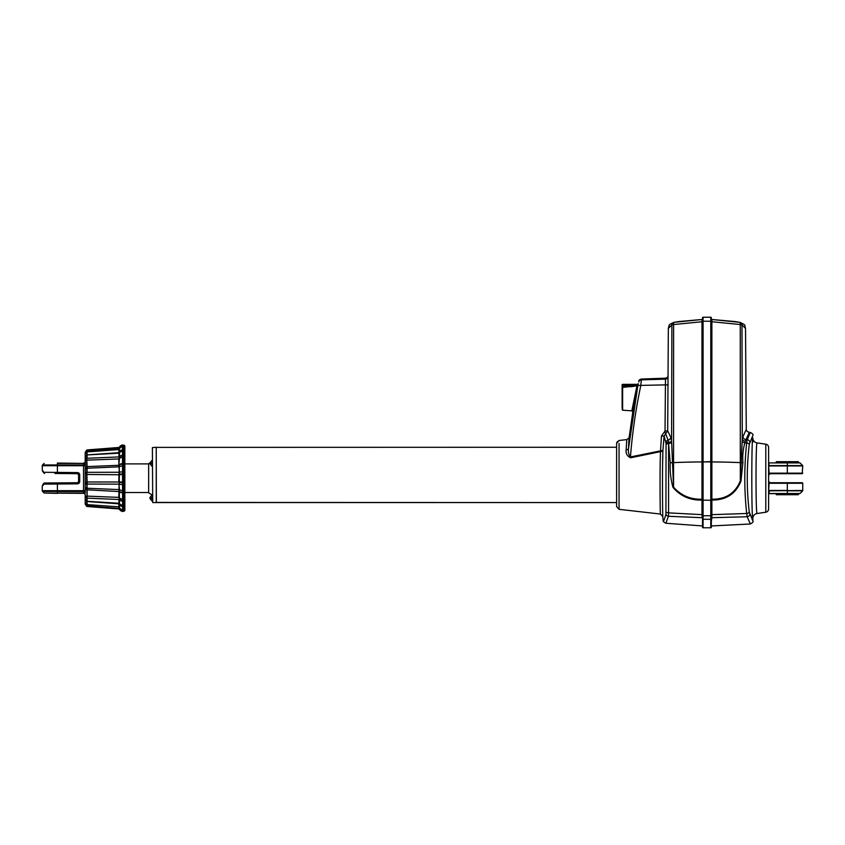 <?xml version="1.0" encoding="UTF-8"?>
<svg xmlns="http://www.w3.org/2000/svg" width="845" height="845" viewBox="0 0 845 845"><rect width="100%" height="100%" fill="white"/><g stroke="black" fill="none" stroke-linecap="round" stroke-linejoin="round"><path stroke-width="1.27" d="M636.982 386.323L637.119 386.323C636.982 390.57 632.24 411.462 631.828 410.85L636.866 386.345L637.838 385.679L636.676 385.827A562.876 562.876 0 0 1 636.771 385.383L637.331 384.855M636.972 385.859L622.638 387.39L622.638 410.205L631.828 410.85L632.831 411.864L637.838 385.679A561.767 561.767 0 0 1 637.848 385.616L622.67 385.383L622.121 386.883L622.121 384.897A0.549 0.549 0 0 1 622.67 384.348L637.119 384.855A1.099 1.056 13.7 0 0 638.176 384.126M616.618 447.258L156.24 447.375L156.357 502.553L616.618 502.553L156.24 502.437M619.058 443.382L619.058 509.324L660.357 514.035C660.22 512.83 659.67 473.739 660.494 451.621L661.466 436.031L665.026 431.066L665.48 378.19L641.429 379.035L640.753 385.774C635.757 409.276 632.324 432.999 630.454 456.944L662.924 450.385C662.1 474.056 662.67 515.682 662.786 516.517A330.416 330.416 0 0 0 663.177 520.446C663.357 522.21 664.276 520.087 665.934 514.077L666.061 443.625L664.096 436.073L661.466 436.031M619.058 509.324L616.618 506.588M619.058 507.422L619.058 506.641M619.058 503.641L619.058 499.86M619.058 492.719L619.058 489.92M619.058 471.573L619.058 448.093M702.522 335.148L702.522 321.681L673.602 324.543L673.549 487.121C681.028 495.54 690.513 499.564 701.994 499.205L701.984 319.495L674.078 322.336A2.757 0.877 79.7 0 0 674.067 322.336A2.757 0.877 79.7 0 0 673.602 324.543A2.757 0.539 -179.8 0 0 671.881 324.924L668.342 328.42L667.677 430.844L664.096 436.073L662.924 450.385A2.757 1.426 -178.5 0 1 660.494 451.621L630.666 457.789C627.18 456.184 625.67 453.522 626.134 449.825L626.81 439.601L619.058 440.488L616.618 443.224M44.574 483.023L77.508 482.738L78.596 481.629L78.596 474.784L78.596 481.629L78.596 474.784L77.508 473.686L54.946 473.485M43.338 485.125L42.398 485.685L43.486 483.53L42.25 486.224L42.25 490.691L83.549 490.691L83.549 465.722L42.25 465.722A1.099 1.099 0 0 1 42.577 464.951L83.549 464.951L83.549 463.387L57.397 463.387L57.397 472.408L77.518 472.587A2.208 2.208 0 0 1 79.694 474.784L79.694 481.629A2.208 2.208 0 0 1 77.518 483.836L43.412 484.122C41.901 486.9 41.901 486.9 43.412 484.122C41.901 486.9 41.901 486.9 43.412 484.122L44.267 483.023L43.412 484.122M86.76 505.606L85.208 504.116L85.208 495.001A1.648 1.648 0 0 0 83.549 493.353L44.13 493.036L42.577 491.473L57.397 491.473L57.397 493.036L83.549 493.036L83.549 491.473L57.397 491.473L57.386 482.907M123.75 511.246A1.099 1.099 0 0 0 124.849 510.148L124.849 446.266A1.099 1.099 0 0 0 123.75 445.167L122.483 445.209L122.609 511.246L123.75 511.246L123.75 445.167M702.522 498.138L702.522 317.921M702.522 317.783A0.549 0.549 0 0 1 703.072 317.224L703.072 527.776A0.549 0.549 0 0 1 702.522 527.217L702.522 501.296M702.522 317.815A0.549 0.549 0 0 1 703.072 317.266L710.782 317.266A0.549 0.549 0 0 1 711.332 317.815L711.332 527.217A0.549 0.549 0 0 1 710.782 527.776L710.782 317.224A0.549 0.549 0 0 1 711.332 317.783L711.332 317.783M739.871 322.357A2.757 2.683 -78 0 1 741.984 324.924A2.757 0.539 179.8 0 0 740.262 324.543A2.757 0.877 -79.7 0 0 739.797 322.336A2.757 2.757 0 0 1 739.871 322.357C746.716 325.388 744.255 324.913 745.522 328.42L741.984 324.924L742.269 439.125L742.892 436.844A3.306 2.905 -157.8 0 0 745.987 439.632L744.878 442.864C743.082 448.948 742.417 455.529 742.903 462.606L740.98 481.08C735.805 493.86 726.098 500.177 711.87 500.039L711.87 514.658L746.684 513.496C744.16 490.111 744.16 466.588 746.684 442.928L747.191 439.664L750.202 432.735M757.088 513.517L765.792 512.218L765.792 444.195L757.088 442.907C755.662 440.699 755.673 515.767 757.088 513.517A4.954 4.954 0 0 0 752.853 518.418C751.458 520.847 751.458 435.629 752.853 438.006A4.954 4.954 0 0 0 757.088 442.907M765.792 512.218A3.306 3.306 0 0 0 768.612 508.954L768.612 447.47A3.306 3.306 0 0 0 765.792 444.195M799.592 462.796A0.549 0.549 0 0 1 799.94 462.912L769.161 462.912L799.592 462.796M768.612 462.49L769.161 465.595L802.623 465.595A0.549 0.549 0 0 1 802.75 465.944L802.201 473.696L770.809 473.696A2.208 2.208 0 0 0 768.612 475.893L769.161 473.696L768.612 473.696M794.046 473.696L802.201 473.696M798.345 462.796L798.345 461.687L776.312 461.687L776.312 462.796M787.329 482.727L787.329 483.277L770.809 483.277L770.809 482.727A2.208 2.208 0 0 1 768.612 480.52A2.208 2.208 0 0 0 770.809 482.727L802.201 482.727A0.549 0.549 0 0 1 802.75 483.277L802.75 490.47L769.161 490.829L769.161 493.501L799.94 493.501A0.549 0.549 0 0 1 799.592 493.628L769.161 493.628A0.549 0.549 0 0 0 768.612 494.177M776.312 493.628L776.312 494.726L798.345 494.726L798.345 493.628M152.385 447.596L152.723 502.553L152.385 447.596L156.24 447.258L156.24 502.553L152.723 502.553L156.24 502.553M152.385 460.483L152.385 466.208M149.966 462.796L148.646 463.641L148.646 492.772L152.375 495.17L152.385 500.895M124.849 492.529L148.646 492.529M124.849 463.894L148.646 463.894M678.725 321.565L674.067 322.336A2.757 2.757 0 0 0 673.983 322.357A2.757 2.683 78 0 0 671.881 324.924L671.585 440.604L673.549 487.121L673.011 487.47C670.75 479.411 669.821 471.183 670.222 462.775L668.575 443.551L668.575 512.873L701.994 514.647L701.994 500.071C690.228 500.409 680.563 496.216 673.011 487.47M662.67 462.352L662.818 454.568M619.058 440.889A2.757 2.704 180 0 0 616.618 443.583L616.618 506.218M152.163 460.483A2.208 2.208 0 0 0 151.836 460.504L149.966 462.849L151.836 460.504M149.966 462.902L151.836 462.902L151.836 463.778L149.966 463.778L151.836 463.778L151.836 462.902M151.836 466.144L149.966 463.778M152.163 495.17A2.208 2.208 0 0 0 151.836 495.191L149.966 497.547L151.836 495.191M149.966 497.599L151.836 497.599L151.836 498.476L150.125 498.476M151.836 500.842L149.966 498.529L151.836 498.476L151.836 497.599M57.386 473.506L57.397 472.408L43.412 472.292L44.267 473.39L43.412 472.292C41.901 469.514 41.901 469.514 43.412 472.292L44.574 473.401M43.401 472.27L42.947 471.404M42.324 470.316L42.25 465.722M77.962 473.791L78.596 474.784A1.099 1.099 0 0 0 77.508 473.686A1.099 1.099 0 0 1 78.596 474.784L79.694 474.784M77.962 482.632L77.508 482.738A1.099 1.099 0 0 0 78.596 481.629A1.099 1.099 0 0 1 77.508 482.738L77.518 483.836M85.208 471.605L85.208 484.819M57.397 463.071L83.549 463.387A1.648 1.172 180 0 0 85.208 462.226L85.208 463.778A1.648 1.172 180 0 1 83.549 464.951L83.549 465.722L85.208 465.722L85.208 464.349M85.208 492.646A1.648 1.172 0 0 0 83.549 491.473L83.549 490.691L85.208 490.691L85.208 492.075M85.208 465.891L85.208 452.307L87.077 449.931L86.708 450.755L118.976 448.283L118.976 447.47L87.077 449.931L87.077 458.275L118.976 456.923L118.976 453.173L87.13 454.937M85.208 457.42L87.098 454.895L118.87 452.698M85.324 452.159L85.208 490.237M85.208 500.694L85.208 502.088M85.208 502.585L85.208 504.011M85.208 496.469L86.708 498.001L86.76 496.11L85.324 496.173L85.208 499.068L86.76 501.275L118.976 503.25L118.976 499.49L87.077 498.138L87.13 504.602L118.86 506.852L118.807 503.599M85.208 487.407L87.077 488.252L87.13 496.121L86.76 489.635L85.208 487.618L85.208 468.795L86.76 466.789L86.708 458.423L87.13 466.598L118.86 465.299L118.86 458.941L85.208 460.219M118.807 505.817L119.346 506.187L119.346 504.159L119.398 507.042A3.306 3.148 -0 0 0 122.652 509.651M119.346 496.29L119.472 499.722L118.807 496.205L119.346 496.29L119.398 491.589A3.306 1.458 0 0 0 122.652 492.751M118.807 496.205L119.398 474.753L122.652 474.404M118.807 464.697L119.398 459.015A3.306 2.091 0 0 1 122.652 457.261M702.522 517.964L701.994 517.689C701.994 528.378 701.994 528.378 701.994 517.689L668.427 516.274L665.86 523.245C663.769 522.189 662.881 521.259 663.177 520.446L663.177 520.446M702.522 500.187L702.522 499.469M701.994 517.689L702.522 511.51M666.071 511.721A2.757 1.394 179.7 0 0 668.575 512.873L668.427 516.274A2.757 2.472 10.5 0 1 665.934 514.077M622.121 385.383A0.549 0.528 -0 0 1 622.67 384.855L622.121 385.383L622.121 408.272M622.121 388.753L622.121 396.706M626.81 439.601L629.092 437.784L632.958 410.976M629.567 441.291C629.282 434.309 628.944 436.664 628.553 448.368L637.806 385.795M630.645 386.799L636.676 385.827L622.67 386.883L622.121 387.908M626.134 449.825A2.757 1.743 -177.8 0 0 628.553 448.368C627.993 451.779 628.627 454.642 630.454 456.944L630.666 457.789M638.788 381.972A2.757 2.715 -0.2 0 1 641.376 379.849L665.364 379.141A2.757 2.715 -5.9 0 0 668.025 376.458M638.165 385.447L668.215 384.824M664.698 431.563L668.163 440.129A3.306 2.926 157.5 0 0 670.814 437.404L667.677 430.844L665.026 431.066M671.69 442.104A3.306 1.69 171.3 0 1 668.87 443.53L668.163 440.129A2.757 2.45 170 0 0 665.934 442.273M666.071 444.702A2.757 1.394 -179.7 0 1 668.575 443.551L668.543 441.998A2.757 1.891 177.6 0 0 666.061 443.625M670.814 437.404L671.585 440.604A3.306 2.081 171.3 0 1 668.659 442.495M668.342 328.42L668.965 325.758C670.381 324.839 666.958 325.357 673.983 322.357M711.332 461.623L701.994 461.93A141.073 24.494 180 0 0 673.549 462.616L670.222 462.775M622.67 384.348L637.31 384.348L638.281 383.736M702.522 515.735L711.332 515.735L711.332 499.437L710.782 500.261L702.522 500.124M710.782 527.776L703.072 527.776L710.782 527.776L711.332 525.241M711.332 524.914L711.332 523.699M711.332 523.224L711.332 522.125M711.332 521.513L711.87 517.689M711.332 318.977A0.549 0.549 180 0 0 711.87 319.537L711.87 461.93L711.332 461.835L711.332 440.678M711.332 500.155L711.87 499.184L711.332 500.155M711.332 461.835L711.332 321.227L702.522 321.227M702.522 321.681L702.522 461.835L702.522 441.502L701.994 441.798M702.522 318.977L701.984 319.495A0.549 0.549 180 0 0 702.522 318.977M702.522 518.175L702.522 519.126M799.94 493.501A19.826 19.826 0 0 0 802.623 490.829L787.329 490.829L787.329 493.628M768.612 480.52L769.161 482.727L768.612 482.727L768.612 480.52M770.809 483.277A2.757 2.757 0 0 1 769.161 482.727L768.612 491.177L769.161 490.47L787.329 490.47L787.329 483.277L802.75 483.277M768.612 462.236A0.549 0.549 0 0 0 769.161 462.796A0.549 0.549 0 0 1 768.612 462.236M742.903 462.648L740.315 462.616A141.073 24.494 180 0 0 711.87 461.93L711.87 499.184C725.76 499.384 735.235 493.279 740.315 480.889L742.269 439.125A3.306 2.313 -168.9 0 0 745.343 441.28M749.79 442.125A2.757 2.429 -159.1 0 0 747.191 439.664L745.987 439.632L749.304 432.376L750.159 432.408C752.631 433.601 753.529 434.626 752.853 435.481L749.272 444.354A2.757 1.436 -172.3 0 0 746.684 442.928L744.878 442.864A3.306 1.711 -168.2 0 1 742.058 441.439M749.272 444.354C746.61 467.084 746.61 489.656 749.272 512.059L752.853 520.932L752.853 518.418L752.853 520.932C753.529 521.798 752.631 522.823 750.159 524.016L711.332 525.949M752.853 442.199L752.853 438.006M742.892 436.844L746.272 429.376L745.522 328.42M749.272 512.059A2.757 1.436 172.3 0 1 746.684 513.496L747.191 516.76A2.757 2.429 -20.9 0 0 749.79 514.309M750.202 523.678L747.191 516.76L711.87 517.7L711.87 514.658L711.332 514.954M740.98 481.08L740.315 480.889L740.262 324.543L711.332 321.681M735.076 321.554L711.87 319.495L739.787 322.336A2.757 0.877 -79.7 0 0 739.787 322.336L735.044 321.554M119.272 452.519A0.549 0.539 35.9 0 0 119.303 452.476A0.549 0.549 180 0 0 119.346 452.265L119.398 449.339A3.306 3.148 0 0 1 122.652 446.773M118.807 480.879L119.398 464.834A3.306 1.458 -0 0 1 122.652 463.662M85.208 469.007L86.708 468.246L87.13 466.598L87.077 472.334L119.472 472.26L119.43 474.351L122.631 473.77M119.346 464.243L118.976 466.831L86.708 468.246L87.13 481.956L122.652 482.02M118.913 458.571L119.398 459.015L118.86 458.941L119.472 456.701L119.43 458.582A3.306 2.134 -5.8 0 1 122.631 456.775M119.346 452.265L119.43 452.255A0.549 0.539 35.9 0 1 119.303 452.476A0.549 0.539 33 0 0 119.314 452.466L118.913 452.666A0.549 0.549 58.3 0 0 119.187 452.582L119.187 452.582A0.549 0.549 58.3 0 0 119.43 452.255A3.306 2.788 8.2 0 1 122.631 450.269M118.807 452.814L118.87 449.529L86.76 451.938L86.708 450.755L85.208 452.867M119.398 449.382L118.86 449.561L118.976 448.283A0.549 0.539 0 0 0 119.472 447.966L119.43 449.044A3.306 3.158 -14.9 0 1 122.631 446.582M87.13 450.66L87.077 449.931L118.913 447.977M118.913 508.436L87.077 505.87L87.077 506.493L118.976 508.954A0.549 0.549 -179.8 0 1 119.472 509.271L119.43 508.753M118.976 508.13A0.549 0.539 180 0 1 119.472 508.447A0.549 0.539 180 0 0 118.976 508.13L118.87 506.884L119.398 507.074L119.472 509.271A0.549 0.549 180 0 0 118.976 508.954L87.077 506.493L86.708 500.81L85.313 499.342L85.313 504.444L86.708 506.282L87.13 505.764M118.87 506.884L119.398 507.042M85.208 503.366L87.13 504.602L87.077 505.87L85.208 503.546M118.87 503.715L119.472 503.514L119.346 504.159A0.549 0.549 180 0 0 119.293 503.926A0.549 0.539 -33 0 1 119.314 503.958L119.314 503.958A0.549 0.539 -33 0 1 119.398 504.169A3.306 2.788 -8.2 0 0 122.631 506.144M85.324 500.779L85.313 499.479L87.098 501.529L119.198 503.831A0.549 0.549 -58.3 0 1 119.198 503.831A0.549 0.549 -58.3 0 0 118.934 503.757L119.472 503.514A3.306 2.683 0 0 0 122.483 505.088M86.708 500.81L87.13 496.121L119.398 497.399M85.208 483.298L87.13 481.956L87.077 488.252L118.976 489.593L119.43 491.346A3.306 1.394 -4.8 0 0 122.631 492.181M85.208 483.593L86.708 484.048L87.13 489.815L119.398 491.589L118.913 490.956M118.87 482.02L119.398 481.703L119.472 484.153L86.708 484.048L86.708 472.376L85.208 472.82M118.913 474.119L119.398 474.753L87.13 474.457L85.208 473.115M85.208 459.944L86.708 458.423L86.76 455.138L86.76 451.938L85.208 453.047M85.313 457.082L86.708 455.603L85.208 457.346M118.913 507.158L119.43 507.38A3.306 3.158 14.9 0 0 122.631 509.841M119.272 503.895A0.549 0.539 -35.9 0 1 119.398 504.18L119.398 504.18A3.306 2.831 0 0 0 122.652 506.482M118.913 497.842L119.43 497.842A3.306 2.134 5.8 0 0 122.631 499.648M118.87 497.525L119.398 497.441A3.306 2.091 -0 0 0 122.652 499.152M118.976 484.09L119.472 489.709A3.306 1.225 -0 0 0 122.483 490.427M118.913 482.305L122.631 482.653M119.346 480.657L119.398 481.671M118.976 466.831L119.472 472.26A3.306 0.634 0 0 1 122.483 471.89M118.913 465.458L119.43 465.077A3.306 1.394 4.8 0 1 122.631 464.243M119.398 464.834L118.87 465.32M119.314 452.466L119.314 452.466A0.549 0.539 33 0 0 119.398 452.244L119.472 452.909A3.306 2.683 -0 0 1 122.483 451.336M119.472 452.909L119.472 456.701A3.306 2.281 0 0 1 122.483 455.36M119.398 452.244A3.306 2.831 -0 0 1 122.652 449.931M119.43 447.67L119.472 447.142A3.306 3.295 0 0 1 122.483 445.209M122.609 445.167C122.641 444.481 121.596 445.135 119.472 447.142A0.549 0.549 -0 0 1 118.976 447.47L118.976 447.47A0.549 0.549 -0.2 0 0 119.472 447.142L119.472 447.966A3.306 3.211 0 0 1 122.483 446.086M118.807 491.716L119.346 492.181M118.87 491.103L119.398 491.568M118.807 475.545L119.346 475.767M118.87 474.394L119.398 474.721M118.807 460.219L119.346 460.134M118.87 458.898L119.398 458.972M118.807 450.607L119.346 450.237M57.397 493.353L44.13 493.036M83.549 463.071A1.648 1.648 0 0 0 85.208 461.412M670.233 462.743L673.549 462.574M711.332 461.909L702.522 461.909M711.332 519.284L702.522 519.284M703.072 435.112L703.072 434.003M768.612 465.246L769.161 473.696A2.757 2.757 0 0 1 770.809 473.147L770.809 473.696M770.809 473.147L787.329 473.147L787.329 473.696M802.75 465.944L787.329 465.944L787.329 473.147L802.75 473.147M787.329 462.796L787.329 465.944L768.612 465.944M769.161 493.628L768.612 493.924M740.315 462.574L742.903 462.606M711.332 434.024L711.86 433.981M118.976 508.954L119.472 509.281A3.306 3.295 0 0 0 122.483 511.214M119.472 508.447A3.306 3.211 0 0 0 122.483 510.338M118.976 499.49L119.472 499.712A3.306 2.281 0 0 0 122.483 501.053M119.472 499.722L119.472 503.504M119.472 484.153A3.306 0.634 0 0 0 122.483 484.523M119.472 466.704A3.306 1.225 0 0 1 122.483 465.986M83.549 493.353L83.549 493.036A1.648 1.172 0 0 1 85.208 494.198M77.518 472.587L77.508 473.686M79.694 481.629L78.596 481.629M678.788 321.554L701.984 319.495M702.522 525.939L665.86 523.245M641.429 379.035C639.485 379.595 638.609 380.324 638.82 381.222M660.357 514.035L662.786 516.517M667.994 375.888C668.057 376.933 667.223 377.694 665.48 378.19M622.638 410.205L622.121 409.656M710.782 317.224L703.072 317.224M802.623 465.595A19.826 19.826 0 0 0 799.94 462.912M746.272 429.376C746.082 430.601 747.086 431.605 749.304 432.376M703.072 527.776L702.522 527.217M711.87 319.495L711.332 318.945M85.208 452.413L86.708 450.142M119.472 509.281C121.669 511.309 122.715 511.964 122.609 511.246M44.13 463.387L42.577 464.951M42.25 490.691L42.577 491.473M43.084 472.017L42.25 470.19M42.947 471.753L42.398 470.739L43.338 471.299"/></g></svg>
